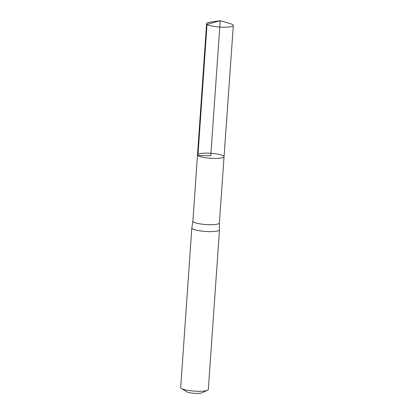 <?xml version="1.0" encoding="UTF-8"?>
<svg xmlns="http://www.w3.org/2000/svg" width="414" height="414" viewBox="0 0 414 414"><rect width="100%" height="100%" fill="white"/><g stroke="black" fill="none" stroke-linecap="round" stroke-linejoin="round"><path stroke-width="0.62" d="M219.379 222.97A13.269 2.484 -176 0 1 219.379 223.011A13.269 2.484 -176 0 1 207.756 224.667A13.269 2.484 -176 0 1 193.343 221.852A13.269 2.484 -176 0 1 192.908 221.159A13.269 2.484 -176 0 1 192.914 221.117M192.908 221.159L197.504 154.857A13.31 2.494 4 0 0 197.939 155.555A13.31 2.494 4 0 0 212.398 158.376A13.31 2.494 4 0 0 224.057 156.715A13.31 2.494 4 0 0 210.954 153.299A13.31 2.494 4 0 0 197.504 154.857A13.31 2.494 4 0 0 197.939 155.555A13.31 2.494 4 0 0 212.398 158.376A13.31 2.494 4 0 0 224.057 156.715L233.315 25.487A13.393 2.51 4 0 0 232.875 24.783A13.393 2.51 4 0 0 230.225 23.634L220.227 20.7L210.778 155.783L197.939 155.555L207.036 24.322L220.227 20.7L209.919 22.216A13.393 2.51 4 0 0 206.596 23.619A13.393 2.51 4 0 0 207.036 24.322A13.393 2.51 4 0 0 221.583 27.158A13.393 2.51 4 0 0 233.315 25.487M192.908 221.138L191.853 227.866A13.853 2.598 4 0 0 191.848 227.907A13.853 2.598 4 0 0 192.303 228.631A13.853 2.598 4 0 0 207.352 231.571A13.853 2.598 4 0 0 219.487 229.837A13.853 2.598 4 0 0 219.492 229.796L219.379 222.991M191.848 227.907L180.685 387.556A13.853 2.598 4 0 0 181.135 388.285A13.853 2.598 4 0 0 181.399 388.467L186.631 391.758A8.083 1.516 4 0 0 194.171 393.3A8.083 1.516 4 0 0 201.851 392.819L207.492 390.293A13.853 2.598 4 0 0 208.325 389.491L219.487 229.837M181.399 388.467A13.853 2.598 4 0 0 194.321 391.111A13.853 2.598 4 0 0 207.492 390.293M219.379 223.011L224.057 156.715M197.504 154.857L206.596 23.619"/></g></svg>

